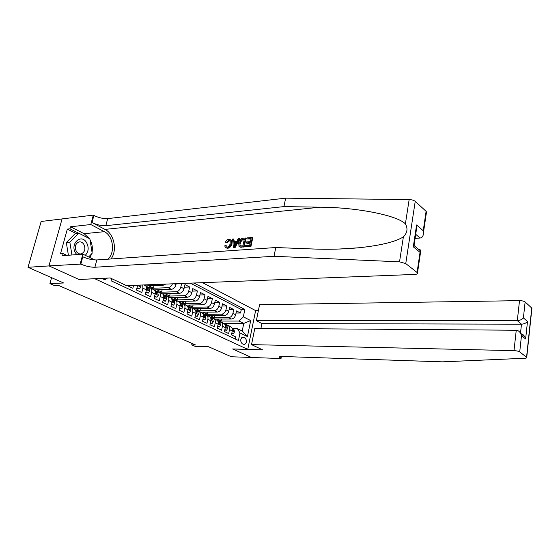 <?xml version="1.0" encoding="UTF-8"?>
<svg xmlns="http://www.w3.org/2000/svg" width="560" height="560" viewBox="0 0 560 560"><rect width="100%" height="100%" fill="white"/><g stroke="black" fill="none" stroke-linecap="round" stroke-linejoin="round"><path stroke-width="0.84" d="M102.529 278.341L103.754 279.321L105.35 279.545L107.366 278.103M62.069 218.939L41.153 221.466L28 267.302L49 265.909L79.135 279.538L94.948 278.705M94.927 278.782L247.765 349.377L255.619 310.59L202.58 282.667M247.765 349.377L232.631 348.957L251.447 357.469L231.343 356.762L208.579 346.745L195.216 346.395L191.744 344.897L195.643 344.995L58.877 285.572L54.887 285.74L49.924 283.598L63.644 282.982L28 267.302M127.351 285.586L132.825 288.302L133.56 285.341M136.682 285.222L137.529 285.628L136.451 290.017L141.827 292.551L142.891 288.19L146.426 289.884C146.839 287.889 146.503 286.475 145.404 285.628L144.879 285.376M146.426 289.884L145.369 294.224L150.626 296.709L151.662 292.39L155.113 294.042C155.519 292.068 155.176 290.661 154.077 289.821L153.552 289.569M155.113 294.042L154.084 298.34L159.222 300.769L160.237 296.492L163.611 298.109C164.003 296.156 163.653 294.756 162.554 293.916L162.029 293.664M163.611 298.109L162.603 302.365L167.629 304.738L168.616 300.503L171.92 302.078C172.305 300.146 171.941 298.76 170.842 297.927L170.317 297.675M171.92 302.078L170.94 306.299L175.847 308.616L176.813 304.423L180.047 305.97C180.418 304.052 180.054 302.68 178.948 301.847L178.423 301.588M180.047 305.97L179.088 310.142L183.89 312.41L184.835 308.259L187.992 309.771C188.356 307.874 187.985 306.509 186.879 305.683L186.354 305.424M187.992 309.771L187.054 313.908L191.758 316.127L192.682 312.018L195.769 313.495C196.126 311.612 195.748 310.261 194.642 309.435L194.117 309.176M195.769 313.495L194.852 317.59L199.458 319.76L200.361 315.686L203.385 317.135C203.728 315.273 203.35 313.929 202.244 313.103L201.719 312.851M203.385 317.135L202.489 321.195L206.99 323.323L207.872 319.284L210.84 320.705C211.169 318.857 210.791 317.52 209.685 316.701L209.16 316.449M210.84 320.705L209.965 324.723L214.368 326.809L215.236 322.805L218.134 324.191C218.463 322.364 218.071 321.041 216.965 320.222L216.44 319.97M218.134 324.191L217.28 328.181L221.599 330.218L222.439 326.256L225.281 327.614C225.603 325.801 225.211 324.485 224.105 323.673L223.58 323.421M225.281 327.614L224.448 331.562L228.676 333.557L229.502 329.63C229.817 327.831 229.418 326.522 228.312 325.71L226.023 325.325M214.956 319.06L231.392 319.032C233.499 318.773 234.927 317.352 235.669 314.783L236.474 310.926L240.555 313.012L236.033 313.047M212.17 317.716L228.627 317.66C230.734 317.394 232.162 315.973 232.918 313.397L233.73 309.526L229.103 309.575M233.73 309.526L229.565 307.398L228.739 311.29C227.983 313.88 226.548 315.315 224.434 315.581L207.949 315.672M200.788 312.214L217.329 312.067C219.457 311.787 220.899 310.338 221.669 307.72L222.516 303.793L226.765 305.963L222.033 306.033M193.431 308.686L210.084 308.476C212.212 308.182 213.668 306.719 214.452 304.073L215.313 300.111L219.653 302.33L214.816 302.421M185.899 305.081L202.678 304.808C204.813 304.507 206.283 303.023 207.081 300.356L207.963 296.352L212.394 298.62L207.438 298.732M178.213 301.406L195.118 301.063C197.26 300.748 198.744 299.25 199.556 296.555L200.452 292.516L204.981 294.826L199.906 294.966M170.359 297.654L187.397 297.234C189.546 296.912 191.037 295.393 191.863 292.67L192.787 288.596L197.407 290.962L192.213 291.116M160.755 293.048L162.33 293.811L179.501 293.328C181.664 292.992 183.162 291.452 184.002 288.708L184.947 284.592L189.672 287.007L184.352 287.189M151.662 292.39C152.075 290.409 151.725 288.995 150.633 288.155L148.267 287.833M160.237 296.492C160.636 294.532 160.286 293.132 159.187 292.292L156.828 291.956M168.616 300.503C169.008 298.557 168.651 297.171 167.545 296.331L165.193 295.995M176.813 304.423C177.191 302.498 176.827 301.119 175.728 300.286L173.383 299.943M184.835 308.259C185.199 306.355 184.835 304.99 183.729 304.157L181.391 303.8M192.682 312.018C193.039 310.128 192.661 308.77 191.562 307.944L189.231 307.58M200.361 315.686C200.704 313.817 200.326 312.473 199.22 311.647L196.896 311.283M207.872 319.284C208.215 317.429 207.83 316.092 206.724 315.273L204.407 314.902M215.236 322.805C215.565 320.971 215.18 319.641 214.074 318.822L211.764 318.444M222.439 326.256C222.761 324.436 222.369 323.12 221.263 322.301L218.967 321.923M245.035 337.855L242.851 337.001C240.254 338.758 240.037 341.012 242.193 343.763L244.349 344.596C246.946 342.86 247.177 340.613 245.035 337.855L241.493 337.799M111.615 278.614L111.062 280.77L238.455 340.487L240.002 332.983L237.468 328.692L232.939 328.657M223.475 323.365L243.775 323.421L239.05 321.069L243.334 316.834L244.853 309.456L193.942 282.996M243.334 316.834L250.691 320.565L247.436 336.56L240.002 332.983M145.761 285.908L163.191 285.25L165.669 284.095M154.189 289.905L171.437 289.331C173.607 288.988 175.119 287.427 175.973 284.648L176.197 283.689M151.396 288.295L168.161 287.707L171.437 289.331M159.6 292.25L176.302 291.739L179.501 293.328M167.601 296.121L184.261 295.68L187.397 297.234M175.392 299.908L192.052 299.544L195.118 301.063M183.029 303.618L199.675 303.317L202.678 304.808M190.54 307.251L207.137 307.02L210.084 308.476M197.897 310.807L214.452 310.639L217.329 312.067M205.107 314.293L221.613 314.188L224.434 315.581M240.555 313.012L241.283 309.498L190.288 283.143M181.65 283.479L180.81 287.098C179.963 289.856 178.458 291.403 176.302 291.739M189.672 287.007L188.741 291.095C187.908 293.825 186.417 295.358 184.261 295.68M197.407 290.962L196.497 295.015C195.678 297.717 194.194 299.229 192.052 299.544M204.981 294.826L204.092 298.844C203.287 301.525 201.817 303.016 199.675 303.317M212.394 298.62L211.526 302.596C210.735 305.249 209.272 306.726 207.137 307.02M219.653 302.33L218.799 306.271C218.029 308.896 216.573 310.352 214.452 310.639M226.765 305.963L225.932 309.869C225.169 312.473 223.727 313.915 221.613 314.188M235.172 338.947L235.606 336.833L231.462 334.88L232.281 330.967C232.596 329.168 232.197 327.866 231.091 327.054L230.573 326.802M237.468 328.692L242.214 330.995L243.775 323.421L250.691 320.565M219.1 321.062L239.05 321.069M51.569 277.669L49.924 283.598M192.073 343.441L191.744 344.897M241.283 309.498L244.853 309.456M221.55 319.046L221.137 320.957L218.883 320.957L217.07 320.292M221.137 320.957L217.217 319.06M214.648 315.637L214.221 317.604L211.96 317.611M214.221 317.604L210.217 315.658M207.606 312.151L207.165 314.174L204.89 314.195L206.584 315.189M207.165 314.174L203.07 312.193M200.424 308.595L199.955 310.681L197.68 310.702M199.955 310.681L195.783 308.651M193.088 304.962L192.605 307.111L190.323 307.146M192.605 307.111L188.335 305.039M185.605 301.259L185.101 303.471L182.812 303.513M185.101 303.471L180.74 301.357M177.968 297.465L177.436 299.754L175.14 299.803M177.436 299.754L172.977 297.591M170.163 293.594L169.61 295.953L167.342 296.016M169.61 295.953L165.046 293.741M162.19 289.639L161.616 292.075L159.383 292.145M161.616 292.075L156.947 289.814M154.049 285.593L153.447 288.113L151.207 288.19M153.447 288.113L148.673 285.796M172.459 283.836C171.451 286.181 170.023 287.469 168.161 287.707M142.744 284.984L142.891 288.19M137.529 285.628L137.627 285.187M242.214 330.995L247.436 336.56M231.889 332.864L233.443 333.599L234.577 331.8L233.856 329.329L231.896 327.887M230.104 326.571L228.354 325.542M227.241 325.339L221.263 322.301M231.791 333.326L233.443 333.599M228.802 325.941L227.052 324.912M226.226 324.506L227.92 325.5M232.344 329.147L233.023 330.848L233.331 330.379L232.141 328.405M85.267 255.318C88.683 251.65 89.068 247.331 86.422 242.368C80.738 233.072 69.447 244.538 75.845 253.358L76.867 254.604M76.482 251.685C77.819 253.512 79.422 254.247 81.291 253.883C85.015 251.979 85.827 248.745 83.727 244.174C82.362 242.291 80.724 241.556 78.792 241.969C75.145 243.929 74.368 247.163 76.482 251.685M68.411 255.255L66.318 242.585L75.25 233.534L78.778 233.177L89.859 238.798L92.19 253.239L88.669 256.97M71.946 254.982L69.846 242.263L78.778 233.177M66.318 242.585L69.846 242.263M251.524 344.617L514.003 350.644L516.25 330.232L254.8 328.356L251.524 344.617L262.57 349.832L232.729 349.006L251.482 357.483L281.015 358.533L281.4 356.489M260.925 328.398L261.898 323.533L256.347 320.691L259.574 304.696L519.512 300.65C522.102 300.699 523.971 301.133 525.126 301.952L531.916 308.21L526.729 357.399C527.016 357.875 526.4 358.162 524.867 358.26L442.442 361.844L282.387 356.489C280.259 356.44 279.216 356.699 279.251 357.259L281.015 358.533M525.126 301.952L523.397 317.905L527.499 321.475L525.63 339.003L521.486 335.601L519.722 351.932L526.561 357.238L531.755 308.021M255.605 310.639L258.377 310.611M256.347 320.691L517.307 320.642L519.512 300.65M531.916 308.21L531.86 308.763M519.722 351.932C518.532 351.204 516.628 350.777 514.003 350.644M261.898 323.533L521.479 324.191L517.307 320.642C519.932 320.46 521.962 319.55 523.397 317.905M527.499 321.475C526.092 323.113 524.083 324.016 521.479 324.191L520.513 333.123M525.63 339.003L524.881 336.931C523.768 335.027 522.417 333.956 520.842 333.718M521.486 335.601L520.73 333.501C519.435 331.38 517.944 330.295 516.25 330.232M246.75 238.924L246.967 237.909L252.336 237.475L250.488 246.316L245.301 246.687L245.511 245.672L249.662 245.364L250.229 242.648L246.365 242.942L246.582 241.927L250.446 241.626L251.083 238.574L246.75 238.924L250.999 238.987M246.365 242.942L247.121 243.411L250.117 243.187M245.301 246.687L250.922 246.582L252.763 237.748L252.336 237.475M239.708 246.876L244.139 247.065L245.994 238.294L245.56 238.021L243.705 246.806L239.96 246.946L239.036 246.4L238.672 242.907C239.26 240.128 240.688 238.567 242.956 238.231L245.56 238.021M226.261 242.564L227.003 243.012L229.271 240.59L228.711 240.254L226.261 242.564L227.003 243.012M231.14 243.502C230.51 246.169 229.103 247.709 226.926 248.122L227.339 248.374C229.635 248.031 231.161 246.561 231.91 243.971L231.245 240.184L230.72 239.855L231.14 243.502L231.91 243.971M110.999 258.958C117.537 250.432 114.219 233.891 104.958 229.39L91.987 222.53L93.891 215.439L93.317 215.131L62.076 218.904L48.944 265.888L78.981 279.475L110.236 277.97L126.455 285.621L414.687 274.428C417.011 274.274 417.956 273.735 417.515 272.804L405.755 263.578L399.525 261.835L274.022 256.291L94.899 267.246C90.482 267.281 85.799 266.231 80.836 264.096L48.944 265.888M274.022 256.291L275.772 247.534L312.375 248.969C327.691 249.606 343.217 249.207 358.946 247.765C380.653 245.448 395.472 241.822 403.382 236.88C407.358 232.855 408.03 228.515 405.398 223.86C396.648 215.012 355.39 207.319 320.173 207.193L283.948 206.605L105.826 225.701C101.437 225.897 96.824 224.84 91.987 222.53M233.443 247.541L235.018 247.723L239.736 238.798L239.302 238.532L234.584 247.464L233.443 247.541L232.484 239.078L233.548 238.994L233.786 241.591L236.838 241.353L238.224 238.616L239.302 238.532M234.43 241.542L233.548 238.994M415.093 238.378L420.091 238.028L415.709 234.304M283.948 206.605L285.642 198.156L107.695 218.61C103.306 218.834 98.707 217.777 93.891 215.439M80.836 264.096L82.796 256.788C87.738 258.958 92.414 260.008 96.824 259.945L275.772 247.534M417.088 272.363L420.042 252.357L413.301 246.827L416.591 224.973L423.234 230.748L426.104 211.33L415.226 201.376L405.755 263.578M405.398 223.86L409.15 199.57L285.642 198.156M80.241 263.816L82.838 254.142L62.552 255.703L63.126 253.631L66.808 255.374M75.964 233.464L67.326 229.096L60.48 253.841L63.126 253.631M67.326 229.096L69.965 228.809L70.525 226.772L90.79 224.532L93.317 215.131M107.884 259.175C115.451 252.798 113.323 235.914 104.363 231.665L90.79 224.532M82.838 254.142L94.78 259.931M409.15 199.57C411.824 199.675 413.847 200.277 415.226 201.376M426.104 211.33L426.349 212.968M70.525 226.772L84.119 233.709L89.362 238.546M89.985 239.568C92.134 243.558 92.813 247.807 92.036 252.315M91.7 253.757L90.041 257.635M78.603 233.191L69.965 228.809M420.042 252.357L420.882 251.195C421.141 250.222 420.511 249.704 418.992 249.634M413.301 246.827L414.176 245.665L414.134 244.769M416.591 224.973L416.332 230.153M423.234 230.748L423.486 232.379C423.493 235.823 422.359 237.706 420.091 238.028M226.926 248.122L225.33 247.59L224.756 245.812L225.806 245.476L226.191 246.792L227.192 247.121C228.774 246.75 229.754 245.567 230.139 243.586L229.915 240.688L228.711 240.254M225.806 245.476L226.527 245.91M225.33 242.361C226.121 240.513 227.283 239.477 228.83 239.267L230.72 239.855M235.067 244.853L236.313 242.382L233.87 242.571L234.227 246.498L235.067 244.853M234.584 247.464L235.018 247.723M233.87 242.571L236.04 242.928M234.073 244.804L234.801 245.245L234.633 243.04M244.321 239.113L240.975 239.988L239.687 242.851L240.254 245.875L242.893 245.861L244.321 239.113M239.96 246.946L240.408 247.226M243.705 246.806L244.139 247.065M242.823 239.239L244.23 239.526M240.975 239.988L241.612 240.387L243.39 239.589M239.687 242.851L240.45 243.32L241.612 240.387M250.488 246.316L250.922 246.582M224.875 329.525L226.499 330.295L227.647 328.489L226.933 325.997L224.882 324.485M223.181 323.225L221.431 322.189M220.22 321.937L218.883 320.957L220.934 322.126M224.777 329.994L226.499 330.295M221.851 322.588L220.101 321.552M219.261 321.139L220.227 321.608M225.33 325.675L226.072 327.516L226.387 327.04L225.148 325.017M217.721 326.123L219.401 326.928L220.584 325.101L219.877 322.595L217.721 320.999M216.125 319.816L214.368 318.773M213.045 318.458L209.867 316.834M217.616 326.599L219.401 326.928M214.767 319.158L213.01 318.122M212.149 317.702L213.822 318.682M218.169 322.147L218.974 324.114L219.289 323.638L218.001 321.559M210.413 322.651L212.163 323.484L213.367 321.643L212.667 319.116L210.413 317.443M208.915 316.33L207.158 315.287M205.73 314.916L202.51 313.306M210.308 323.127L212.163 323.484M207.529 315.658L205.772 314.622M210.868 318.563L211.729 320.642L212.051 320.159L210.707 318.024M202.951 319.102L204.771 319.97L206.003 318.115L205.31 315.574L202.944 313.81M201.558 312.774L199.801 311.731M198.254 311.29L194.985 309.708M202.846 319.585L204.771 319.97M200.144 312.088L198.387 311.045M197.491 310.611L199.241 311.654M203.406 314.909L204.33 317.093L204.659 316.61L203.259 314.412M195.328 315.483L197.218 316.379L198.478 314.517L197.792 311.948L195.314 310.093M194.04 309.141L192.29 308.098M190.617 307.594L187.299 306.033M195.216 315.966L197.218 316.379M192.598 308.441L190.841 307.398M189.924 306.957L191.681 308M195.79 311.185L196.777 313.467L197.106 312.984L195.65 310.73M187.537 311.78L189.504 312.711L190.792 310.835L190.12 308.252L187.516 306.292M186.368 305.431L184.611 304.381M182.819 303.814L179.438 302.274M187.425 312.27L189.504 312.711M184.891 304.717L183.134 303.667M182.203 303.219L183.953 304.269M188.013 307.391L189.056 309.764L189.392 309.281L187.873 306.964M179.578 307.993L181.622 308.966L182.938 307.076L182.273 304.472L179.543 302.407M178.528 301.644L176.771 300.594M174.853 299.95L171.409 298.445M179.466 308.49L181.622 308.966M177.016 300.916L176.064 300.447M174.307 299.404L173.761 299.138M180.061 303.52L181.174 305.984L181.51 305.501L179.928 303.114M171.444 304.122L173.565 305.137L174.909 303.226L174.258 300.608L171.381 298.424M170.52 297.766L168.763 296.716M166.712 296.002L163.275 294.532M171.325 304.626L173.565 305.137M168.973 297.024L168 296.555M166.243 295.498L165.662 295.218M171.941 299.572L173.11 302.12L173.453 301.63L172.711 299.859L171.808 299.173M163.121 300.167L165.326 301.217L166.705 299.299L166.061 296.653L163.03 294.343M161.777 293.391L160.58 292.761M158.389 291.97L154.966 290.535M163.002 300.678L165.326 301.217M160.202 292.628L158.984 291.991M158.004 291.515L159.754 292.565M163.632 295.54L164.871 298.165L165.221 297.675L164.486 295.897L163.506 295.148M154.616 296.128L156.905 297.213L158.312 295.281L157.689 292.621L154.469 290.157M153.958 289.765L152.208 288.708M149.877 287.84L146.461 286.447M154.497 296.632L156.905 297.213M152.348 288.988L150.57 287.924M149.576 287.441L151.326 288.491M155.141 291.424L156.45 294.126L156.8 293.636L156.072 291.844L155.015 291.025M145.915 291.991L148.295 293.118L149.73 291.172L149.121 288.491L145.649 285.824M143.976 284.942L145.404 285.628L144.431 284.921M145.789 292.502L148.295 293.118M146.461 287.217L147.833 289.996L148.19 289.499L147.469 287.693L146.328 286.811M137.004 287.756L139.482 288.932L140.952 286.972L140.91 285.061M136.878 288.274L139.482 288.932M138.355 285.159L139.013 285.768L139.377 285.117M161.217 284.27L163.191 285.25M228.627 317.66L231.392 319.032M232.918 313.397L235.669 314.783M174.216 283.766L175.973 284.648M180.81 287.098L184.002 288.708M188.741 291.095L191.863 292.67M196.497 295.015L199.556 296.555M204.092 298.844L207.081 300.356M211.526 302.596L214.452 304.073M218.799 306.271L221.669 307.72M225.932 309.869L228.739 311.29M229.502 329.63L232.281 330.967M242.312 337.127L243.551 337.148M232.316 330.778L234.549 331.849M228.242 325.535L229.544 326.165M226.107 324.499L227.416 325.136M232.547 328.699L233.856 329.329M232.575 330.372L233.331 330.379M281.022 356.503L280.672 358.372M320.173 207.193L104.958 229.39M105.826 225.701L107.695 218.61M96.824 259.945L94.899 267.246M399.525 261.835L403.382 236.88M84.119 233.709L104.363 231.665M413.483 245.63L413.98 246.043M241.213 246.981L241.647 247.247M225.316 327.425L227.619 328.531M221.298 322.175L222.628 322.819M219.114 321.118L220.451 321.769M225.603 325.353L226.933 325.997M225.61 327.04L226.387 327.04M218.169 324.009L220.556 325.143M214.207 318.745L215.565 319.403M211.981 317.667L213.346 318.332M218.519 321.937L219.877 322.595M218.498 323.638L219.289 323.638M210.875 320.509L213.339 321.692M206.969 315.245L208.355 315.917M204.701 314.146L206.094 314.825M211.281 318.451L212.667 319.116M211.246 320.159L212.051 320.159M203.42 316.946L205.968 318.164M199.584 311.675L200.998 312.361M197.26 310.555L198.688 311.241M203.896 314.888L205.31 315.574M203.833 316.617L204.659 316.61M195.811 313.299L198.443 314.559M192.038 308.028L193.487 308.728M189.672 306.88L191.128 307.58M196.35 311.255L197.792 311.948M196.266 312.991L197.106 312.984M188.034 309.575L190.757 310.884M184.338 304.297L185.815 305.011M181.916 303.128L183.4 303.849M188.636 307.538L190.12 308.252M188.538 309.295L189.392 309.281M180.089 305.774L182.903 307.118M176.463 300.496L177.975 301.224M173.992 299.299L175.511 300.034M180.761 303.744L182.273 304.472M180.635 305.515L181.51 305.501M171.962 301.882L174.874 303.275M168.42 296.604L169.96 297.346M165.893 295.379L167.44 296.128M172.711 299.859L174.258 300.608M172.564 301.651L173.453 301.63M163.653 297.906L166.67 299.348M157.612 291.375L159.201 292.145M164.486 295.897L166.061 296.653M164.311 297.703L165.221 297.675M155.162 293.839L158.277 295.33M151.795 288.561L153.405 289.345M149.149 287.287L150.773 288.071M156.072 291.844L157.689 292.621M155.869 293.664L156.8 293.636M146.468 289.674L149.695 291.221M144.277 284.928L144.844 285.201M147.469 287.693L149.121 288.491M147.238 289.534L148.19 289.499M137.578 285.418L140.917 287.021M138.411 285.306L139.377 285.271M104.685 279.573L105.35 279.545M228.312 325.71L231.091 327.054M214.074 318.822L216.965 320.222M206.724 315.273L209.685 316.701M199.22 311.647L202.244 313.103M191.562 307.944L194.642 309.435M183.729 304.157L186.879 305.683M175.728 300.286L178.948 301.847M167.545 296.331L170.842 297.927M159.187 292.292L162.554 293.916M150.633 288.155L154.077 289.821M229.32 326.004L228.011 325.374M227.185 324.975L225.876 324.338M80.073 253.974L81.291 253.883M520.73 333.501L524.881 336.931M358.946 247.765L338.8 249.06M417.515 272.804L420.637 251.664M414.176 245.665L420.882 251.195M416.85 226.674L413.931 246.113M423.486 232.379L426.517 211.841M226.681 247.086L226.191 246.792M240.429 245.938L239.932 245.63M222.397 322.658L221.067 322.014M215.334 319.242L213.976 318.584M213.115 318.171L211.75 317.513M208.131 315.756L206.745 315.084M205.863 314.664L204.47 313.985M200.774 312.2L199.353 311.514M198.457 311.08L197.036 310.394M193.256 308.567L191.814 307.867M190.897 307.426L189.441 306.719M185.584 304.85L184.107 304.136M183.169 303.688L181.685 302.967M177.744 301.063L176.232 300.335M169.736 297.185L168.189 296.443M161.546 293.23L159.971 292.467M158.97 291.984L157.388 291.214M153.174 289.177L151.564 288.4M150.542 287.903L148.925 287.119"/></g></svg>
